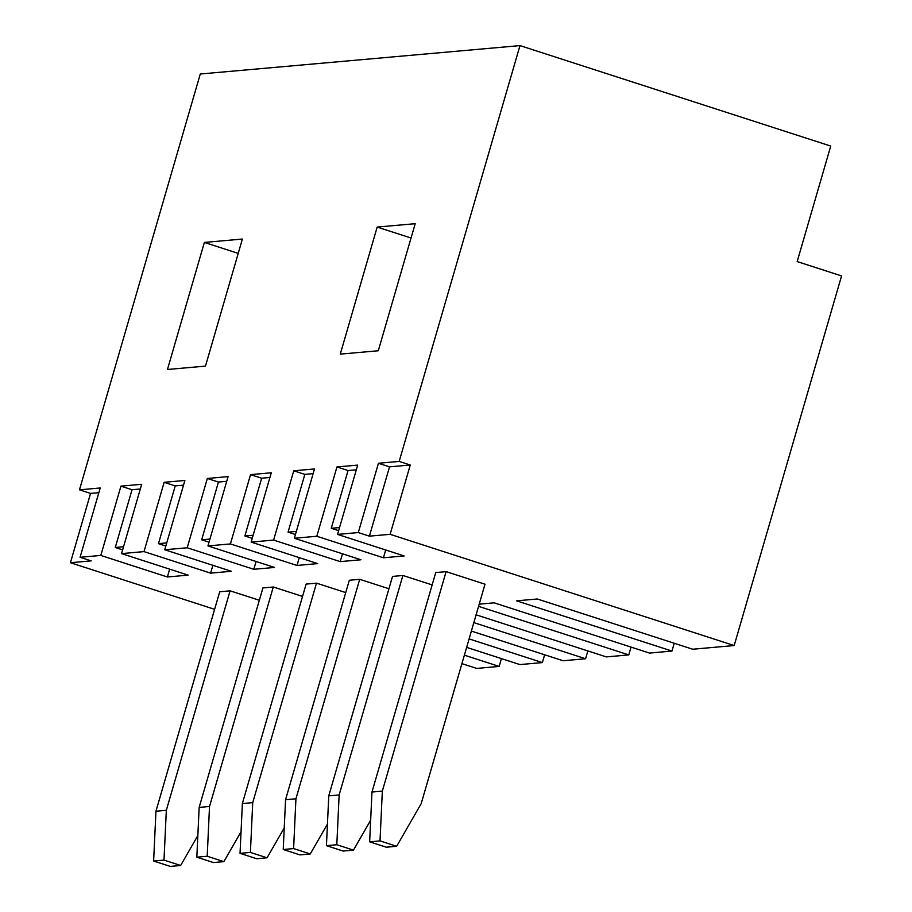 <?xml version="1.0" encoding="UTF-8"?>
<svg xmlns="http://www.w3.org/2000/svg" width="912" height="912" viewBox="0 0 912 912"><rect width="100%" height="100%" fill="white"/><g stroke="black" fill="none" stroke-linecap="round" stroke-linejoin="round"><path stroke-width="1.37" d="M378.286 350.755L340.267 354.13L377.18 227.077L415.199 223.691L378.286 350.755M121.547 553.607L141.679 484.295L120.943 486.142L100.81 555.442L80.074 557.289L100.206 487.988L79.469 489.824L200.275 74.009L519.977 45.6L399.171 461.426L378.434 463.262L358.291 532.562L337.554 534.409L404.153 555.944L383.416 557.779L316.817 536.256L294.359 538.251L360.947 559.774L340.21 561.621L273.611 540.086L251.153 542.093L317.741 563.616L297.004 565.463L230.417 543.928L207.947 545.923L274.535 567.458L253.798 569.293L187.211 547.77L164.741 549.765L231.34 571.288L210.604 573.135L144.005 551.612L121.547 553.607L188.134 575.13L167.398 576.977L100.81 555.442M164.741 549.765L184.885 480.464L164.149 482.3L144.005 551.612M207.947 545.923L228.08 476.623L207.343 478.469L187.211 547.77M251.153 542.093L271.286 472.781L250.549 474.628L230.417 543.928M294.359 538.251L314.492 468.95L293.755 470.786L273.611 540.086M337.554 534.409L357.686 465.109L336.95 466.944L316.817 536.256M167.455 369.485L204.368 242.432L242.387 239.047L205.474 366.111L167.455 369.485M122.63 549.868L115.265 547.485L123.53 546.744M165.836 546.026L158.46 543.643L166.736 542.914M209.03 542.184L201.666 539.801L209.942 539.072M252.236 538.354L244.872 535.971L253.148 535.23M295.442 534.512L288.067 532.129L296.343 531.388M338.648 530.67L331.273 528.287L339.549 527.558M369.394 536.153L390.131 534.318L410.263 465.006L389.527 466.853L369.394 536.153L358.291 532.562M98.838 492.685L90.562 493.415L70.429 562.715L91.166 560.88L80.074 557.289M70.429 562.715L214.605 609.33M464.322 655.158L499.16 666.421L476.702 668.416L461.871 663.628M469.053 638.89L542.366 662.591L519.897 664.586L466.602 647.349M473.784 622.611L585.572 658.749L563.103 660.744L471.322 631.07M478.515 606.332L628.767 654.907L606.309 656.902L476.053 614.791M390.131 534.318L734.183 645.548L692.71 649.23L537.328 598.99L516.591 600.837L671.973 651.065L649.504 653.072L494.133 602.832L479.142 604.166M164 860.096L153.626 861.019L170.282 866.4L180.644 865.477L164 860.096L166.326 810.301L155.952 811.224L219.712 591.763L230.155 590.839L259.327 600.267M207.206 856.254L196.832 857.177L213.476 862.558L223.85 861.635L207.206 856.254L209.521 806.47L199.158 807.394L262.918 587.932L273.361 586.997L302.533 596.437M250.401 852.424L240.038 853.336L256.682 858.728L267.056 857.804L250.401 852.424L252.727 802.628L242.364 803.552L306.124 584.09L316.567 583.156L345.739 592.595M293.607 848.582L283.233 849.505L299.888 854.886L310.251 853.963L293.607 848.582L295.933 798.787L285.559 799.71L349.319 580.249L359.761 579.325L388.934 588.753M336.813 844.74L326.439 845.663L343.083 851.044L353.457 850.121L336.813 844.74L339.139 794.956L328.765 795.868L392.525 576.407L402.967 575.483L432.14 584.911M380.008 840.898L382.333 791.114L371.971 792.038L435.731 572.576L446.173 571.642L485.013 584.204L421.184 803.666L396.663 846.29L380.008 840.898L369.645 841.822L386.289 847.202L396.663 846.29M734.183 645.548L841.571 275.926L797.179 261.573L830.729 146.068L519.977 45.6M674.242 643.256L671.973 651.065M631.036 647.098L628.767 654.907M587.841 650.94L585.572 658.749M544.635 654.77L542.366 662.591M501.429 658.612L499.16 666.421M90.562 493.415L79.469 489.824M410.263 465.006L399.171 461.426M385.685 549.97L383.416 557.779M356.33 469.805L348.053 470.535L331.273 528.287M348.053 470.535L336.95 466.944M411.038 238.021L377.18 227.077M342.479 553.812L340.21 561.621M313.124 473.636L304.847 474.377L288.067 532.129M304.847 474.377L293.755 470.786M299.273 557.642L297.004 565.463M269.918 477.478L261.653 478.219L244.872 535.971M261.653 478.219L250.549 474.628M256.078 561.484L253.798 569.293M226.723 481.319L218.447 482.049L201.666 539.801M218.447 482.049L207.343 478.469M212.872 565.326L210.604 573.135M183.517 485.161L175.241 485.891L158.46 543.643M175.241 485.891L164.149 482.3M169.666 569.156L167.398 576.977M140.311 488.992L132.035 489.733L115.265 547.485M132.035 489.733L120.943 486.142M389.527 466.853L378.434 463.262M238.226 253.376L204.368 242.432M382.333 791.114L446.093 571.653M371.971 792.038L369.645 841.822M339.139 794.956L402.887 575.495M328.765 795.868L326.439 845.663M370.648 820.241L353.457 850.121M295.933 798.787L359.693 579.325M285.559 799.71L283.233 849.505M327.442 824.083L310.251 853.963M252.727 802.628L316.487 583.167M242.364 803.552L240.038 853.336M284.248 827.925L267.056 857.804M209.521 806.47L273.281 587.009M199.158 807.394L196.832 857.177M241.042 831.755L223.85 861.635M166.326 810.301L230.086 590.851M155.952 811.224L153.626 861.019M197.836 835.597L180.644 865.477"/></g></svg>

